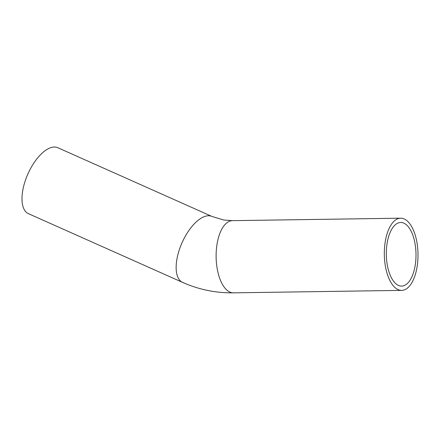<?xml version="1.0" encoding="UTF-8"?>
<svg xmlns="http://www.w3.org/2000/svg" width="440" height="440" viewBox="0 0 440 440"><rect width="100%" height="100%" fill="white"/><g stroke="black" fill="none" stroke-linecap="round" stroke-linejoin="round"><path stroke-width="0.66" d="M402.072 218.301A36.096 16.835 89.2 0 0 400.631 218.191A36.096 16.835 89.2 0 0 384.324 254.529A36.096 16.835 89.2 0 0 401.687 290.378A36.096 16.835 89.2 0 0 418 255.585A36.096 16.835 89.2 0 0 402.072 218.301M401.962 222.569A31.818 14.839 89.2 0 0 400.692 222.47A31.818 14.839 89.2 0 0 386.32 254.502A31.818 14.839 89.2 0 0 401.627 286.099A31.818 14.839 89.2 0 0 416.004 255.431A31.818 14.839 89.2 0 0 401.962 222.569M211.97 216.447L57.816 147.725A36.096 16.632 114 0 0 55.924 147.153A36.096 16.632 114 0 0 27.082 175.879A36.096 16.632 114 0 0 28.419 213.664L182.573 282.387C198.798 289.581 215.765 293.068 233.486 292.848A36.096 16.835 89.2 0 1 216.139 253.907A36.096 16.835 89.2 0 1 232.424 220.655L223.663 219.989L211.97 216.447A36.096 16.632 114 0 0 210.078 215.881A36.096 16.632 114 0 0 181.242 244.602A36.096 16.632 114 0 0 182.573 282.387M400.631 218.191L232.424 220.655M401.687 290.378L233.486 292.848"/></g></svg>
